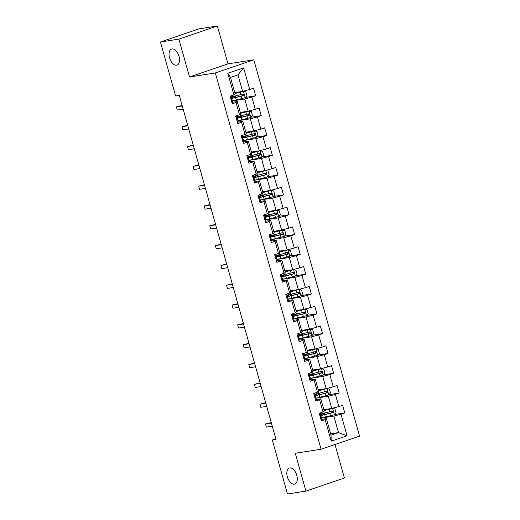 <?xml version="1.0" encoding="UTF-8"?>
<svg xmlns="http://www.w3.org/2000/svg" width="520" height="520" viewBox="0 0 520 520"><rect width="100%" height="100%" fill="white"/><g stroke="black" fill="none" stroke-linecap="round" stroke-linejoin="round"><path stroke-width="0.78" d="M176.579 65.208A8.476 4.726 71.2 0 1 169.689 58.208A8.476 4.726 71.2 0 1 171.555 49.056A8.476 4.726 71.2 0 1 172.01 48.945A8.476 4.726 71.2 0 1 178.893 55.945A8.476 4.726 71.2 0 1 177.028 65.098A8.476 4.726 71.2 0 1 176.579 65.208M294.346 484.178A8.476 4.726 71.2 0 1 287.456 477.178A8.476 4.726 71.2 0 1 289.328 468.026A8.476 4.726 71.2 0 1 289.776 467.916A8.476 4.726 71.2 0 1 296.66 474.916A8.476 4.726 71.2 0 1 294.794 484.068A8.476 4.726 71.2 0 1 294.346 484.178M217.347 26L178.867 39.123L189.508 76.98L227.994 63.856L217.347 26L198.919 28.873L160.433 41.997L175.611 95.986L179.296 95.413L275.997 439.433L272.311 440.011L287.489 494L305.916 491.127L344.403 478.004L334.984 444.503M227.994 63.856L253.799 59.833L359.567 436.124L321.081 449.248L215.312 72.956L253.799 59.833M234.734 92.593L242.6 91.37L237.958 74.854L230.471 77.409L235.112 93.925L233.896 94.88L230.1 96.174L232.245 103.799L236.041 102.505L239.467 114.699L235.671 115.992L237.816 123.617L241.612 122.323L245.037 134.517L241.241 135.811L243.386 143.435L247.182 142.142L250.608 154.336L246.811 155.63L248.957 163.254L252.753 161.96L256.178 174.155L252.382 175.448L254.527 183.072L258.323 181.779L261.749 193.973L257.953 195.267L260.097 202.891L263.894 201.591L267.319 213.792L263.523 215.085L265.668 222.709L269.464 221.41L272.889 233.61L269.094 234.904L271.239 242.522L275.034 241.228L278.46 253.429L274.664 254.722L276.809 262.34L280.605 261.047L284.031 273.24L280.235 274.541L282.38 282.159L286.175 280.865L289.601 293.059L285.805 294.359L287.95 301.977L291.746 300.683L295.178 312.877L291.375 314.178L293.521 321.796L297.317 320.502L300.749 332.696L296.946 333.99L299.091 341.614L302.887 340.321L306.319 352.515L302.517 353.808L304.661 361.433L308.458 360.139L311.889 372.333L308.094 373.626L310.232 381.251L314.028 379.957L317.46 392.151L313.664 393.445L315.803 401.07L319.599 399.776L323.031 411.97L319.235 413.263L321.373 420.888L325.169 419.594L331.24 441.188L347.048 435.799L338.513 432.594L333.873 416.078L321.51 418.009M233.896 94.88L227.825 73.288L243.639 67.892L249.711 89.492L253.507 88.198L255.645 95.817L245.408 97.416M347.048 435.799L340.977 414.2L344.773 412.906L342.635 405.281L338.839 406.582L335.406 394.381L339.203 393.088L337.064 385.463L333.268 386.763L329.836 374.562L333.632 373.269L331.494 365.651L327.697 366.945L324.266 354.744L328.062 353.45L325.923 345.832L322.127 347.126L318.695 334.932L322.491 333.632L320.353 326.014L316.557 327.308L313.125 315.114L316.921 313.814L314.782 306.195L310.986 307.489L307.554 295.295L311.35 293.995L309.212 286.377L305.416 287.671L301.983 275.476L305.78 274.183L303.641 266.558L299.845 267.852L296.413 255.658L300.209 254.364L298.07 246.74L294.275 248.034L290.843 235.839L294.639 234.546L292.5 226.922L288.704 228.215L285.272 216.021L289.068 214.728L286.93 207.103L283.133 208.397L279.702 196.203L283.498 194.909L281.359 187.285L277.563 188.578L274.131 176.384L277.927 175.091L275.788 167.466L271.993 168.76L268.561 156.566L272.356 155.272L270.218 147.648L266.422 148.948L262.99 136.747L266.786 135.453L264.647 127.829L260.851 129.129L257.419 116.928L261.216 115.635L259.077 108.01L255.281 109.31L251.849 97.11L255.645 95.817M239.467 114.699L240.682 113.744L237.25 101.543L231.849 102.388M232.381 100.919L244.738 98.989L248.17 111.189L240.305 112.411M237.25 101.543L236.041 102.505M251.849 97.11L244.738 98.989M255.281 109.31L248.17 111.189M245.037 134.517L246.253 133.555L242.821 121.362L237.419 122.206M237.952 120.737L250.308 118.807L253.741 131.008L245.875 132.23M242.821 121.362L241.612 122.323M257.419 116.928L250.308 118.807M260.851 129.129L253.741 131.008M250.608 154.336L251.823 153.374L248.391 141.18L242.989 142.025M243.522 140.556L255.879 138.626L259.311 150.82L251.446 152.048M248.391 141.18L247.182 142.142M262.99 136.747L255.879 138.626M266.422 148.948L259.311 150.82M256.178 174.155L257.394 173.192L253.962 160.999L248.56 161.844M249.093 160.375L261.45 158.444L264.882 170.638L257.017 171.867M253.962 160.999L252.753 161.96M268.561 156.566L261.45 158.444M271.993 168.76L264.882 170.638M261.749 193.973L262.964 193.011L259.532 180.817L254.131 181.662M254.664 180.186L267.02 178.263L270.452 190.457L262.587 191.685M259.532 180.817L258.323 181.779M274.131 176.384L267.02 178.263M277.563 188.578L270.452 190.457M267.319 213.792L268.534 212.83L265.103 200.636L259.701 201.474M260.234 200.005L272.591 198.081L276.022 210.275L268.158 211.504M265.103 200.636L263.894 201.591M279.702 196.203L272.591 198.081M283.133 208.397L276.022 210.275M272.889 233.61L274.105 232.648L270.673 220.454L265.272 221.292M265.805 219.823L278.168 217.9L281.593 230.094L273.728 231.322M270.673 220.454L269.464 221.41M285.272 216.021L278.168 217.9M288.704 228.215L281.593 230.094M278.46 253.429L279.675 252.467L276.244 240.272L270.842 241.111M271.375 239.642L283.738 237.718L287.163 249.912L279.298 251.141M276.244 240.272L275.034 241.228M290.843 235.839L283.738 237.718M294.275 248.034L287.163 249.912M284.031 273.24L285.246 272.285L281.814 260.091L276.413 260.93M276.945 259.461L289.308 257.536L292.734 269.731L284.869 270.959M281.814 260.091L280.605 261.047M296.413 255.658L289.308 257.536M299.845 267.852L292.734 269.731M289.601 293.059L290.817 292.103L287.385 279.909L281.983 280.748M282.516 279.279L294.879 277.355L298.305 289.549L290.44 290.778M287.385 279.909L286.175 280.865M301.983 275.476L294.879 277.355M305.416 287.671L298.305 289.549M295.178 312.877L296.387 311.922L292.955 299.728L287.553 300.567M288.087 299.097L300.45 297.173L303.875 309.368L296.01 310.589M292.955 299.728L291.746 300.683M307.554 295.295L300.45 297.173M310.986 307.489L303.875 309.368M300.749 332.696L301.958 331.74L298.526 319.54L293.124 320.385M293.657 318.916L306.02 316.992L309.445 329.186L301.581 330.408M298.526 319.54L297.317 320.502M313.125 315.114L306.02 316.992M316.557 327.308L309.445 329.186M306.319 352.515L307.528 351.559L304.096 339.359L298.695 340.204M299.228 338.735L311.591 336.81L315.016 349.005L307.151 350.226M304.096 339.359L302.887 340.321M318.695 334.932L311.591 336.81M322.127 347.126L315.016 349.005M311.889 372.333L313.099 371.378L309.673 359.177L304.265 360.022M304.798 358.553L317.161 356.623L320.587 368.823L312.721 370.045M309.673 359.177L308.458 360.139M324.266 354.744L317.161 356.623M327.697 366.945L320.587 368.823M317.46 392.151L318.669 391.196L315.244 378.996L309.836 379.841M310.369 378.372L322.731 376.441L326.157 388.642L318.292 389.863M315.244 378.996L314.028 379.957M329.836 374.562L322.731 376.441M333.268 386.763L326.157 388.642M323.031 411.97L324.24 411.008L320.814 398.814L315.406 399.659M315.939 398.19L328.302 396.26L331.728 408.46L323.863 409.682M320.814 398.814L319.599 399.776M335.406 394.381L328.302 396.26M338.839 406.582L331.728 408.46M331.24 441.188L331.026 435.149L326.385 418.632L320.976 419.478M330.649 433.823L338.513 432.594L331.026 435.149M326.385 418.632L325.169 419.594M340.977 414.2L333.873 416.078M178.867 39.123L160.433 41.997M189.508 76.98L215.312 72.956M321.081 449.248L295.276 453.271L305.916 491.127M275.821 438.809L272.311 440.011M243.639 67.892L237.958 74.854M230.471 77.409L227.825 73.288M249.711 89.492L242.6 91.37M344.773 412.906L334.536 414.505M339.203 393.088L328.965 394.687M333.632 373.269L323.394 374.868M328.062 353.45L317.824 355.05M322.491 333.632L312.253 335.231M316.921 313.814L306.683 315.413M311.35 293.995L301.113 295.594M305.78 274.183L295.542 275.776M300.209 254.364L289.971 255.957M294.639 234.546L284.401 236.139M289.068 214.728L278.831 216.32M283.498 194.909L273.26 196.502M277.927 175.091L267.69 176.683M272.356 155.272L262.119 156.871M266.786 135.453L256.548 137.053M261.216 115.635L250.978 117.234M320.931 419.309L321.757 418.873L320.853 415.974A10.127 0.819 -15.7 0 0 319.969 415.896M271.258 422.578L265.506 423.963L271.388 423.04M266.396 427.135L265.506 423.963L266.396 427.135L272.285 426.218M320.392 416.839L321.074 416.455L321.757 418.873M320.651 414.934L320.093 412.971L320.651 414.934L319.833 415.402M321.483 417.918A10.127 0.819 164.3 0 0 325.383 417.072L334.321 414.752L336.043 412.769L334.971 408.96L332.534 408.395L324.123 410.599M332.534 408.395L324.207 410.416A8.405 0.683 164.3 0 1 324.084 410.449M319.904 415.649A10.127 0.819 -15.7 0 0 324.708 414.661L332.774 412.613C333.548 411.814 333.411 411.307 332.345 411.093L324.279 413.14A10.127 0.819 164.3 0 1 320.378 413.978M320.528 414.518A10.127 0.819 -15.7 0 1 320.697 414.453L323.063 413.426M324.688 413.036A4.83 0.39 164.3 0 1 323.681 413.524L321.984 414.18L322.225 415.031M331.279 411.255C332.469 411.457 332.611 411.964 331.708 412.782L325.312 414.356A8.405 0.683 164.3 0 1 320.229 415.2M320.606 414.785A8.405 0.683 164.3 0 1 321.984 414.18M315.361 399.49L316.186 399.054L315.283 396.156A10.127 0.819 -15.7 0 0 314.399 396.078M265.688 402.766L259.935 404.144L265.817 403.228M260.825 407.316L259.935 404.144L260.825 407.316L266.714 406.4M314.821 397.02L315.503 396.637M315.081 395.115L314.522 393.153L315.081 395.115L314.262 395.584M309.79 379.672L310.615 379.236L309.712 376.344A10.127 0.819 -15.7 0 0 308.828 376.259M260.117 382.947L254.364 384.325L260.247 383.409M255.255 387.498L254.364 384.325L255.255 387.498L261.144 386.581M309.25 377.201L309.933 376.825M309.504 375.303L308.952 373.334L309.504 375.303L308.692 375.765M315.913 398.099A10.127 0.819 164.3 0 0 319.813 397.254L328.75 394.934L330.473 392.951L329.401 389.142L326.963 388.576L318.552 390.78M326.963 388.576L318.637 390.604A8.405 0.683 164.3 0 1 318.513 390.631M314.334 395.831A10.127 0.819 -15.7 0 0 319.137 394.843L327.204 392.795C327.977 391.996 327.834 391.488 326.775 391.274L318.708 393.322A10.127 0.819 164.3 0 1 314.808 394.16M314.958 394.7A10.127 0.819 -15.7 0 1 315.127 394.635L317.486 393.607M319.118 393.218A4.83 0.39 164.3 0 1 318.11 393.705L316.413 394.362L316.654 395.213M325.709 391.437C326.898 391.638 327.041 392.145 326.137 392.964L319.742 394.537A8.405 0.683 164.3 0 1 314.659 395.382M315.036 394.966A8.405 0.683 164.3 0 1 316.413 394.362M310.343 378.281A10.127 0.819 164.3 0 0 314.243 377.442L323.18 375.115L324.903 373.132L323.83 369.324L321.392 368.758L312.981 370.962M321.392 368.758L313.066 370.786A8.405 0.683 164.3 0 1 312.942 370.812M308.763 376.012A10.127 0.819 -15.7 0 0 313.567 375.024L321.633 372.976C322.406 372.177 322.264 371.67 321.204 371.456L313.137 373.503A10.127 0.819 164.3 0 1 309.238 374.348M309.387 374.881A10.127 0.819 -15.7 0 1 309.556 374.816L311.916 373.789M313.547 373.399A4.83 0.39 164.3 0 1 312.539 373.893L310.843 374.55L311.084 375.394M320.138 371.618C321.328 371.82 321.471 372.326 320.567 373.146L314.171 374.725A8.405 0.683 164.3 0 1 309.088 375.57M309.465 375.147A8.405 0.683 164.3 0 1 310.843 374.55M304.219 359.853L305.045 359.418L304.142 356.525A10.127 0.819 -15.7 0 0 303.257 356.441M254.547 363.129L248.794 364.507L254.677 363.591M249.685 367.679L248.794 364.507L249.685 367.679L255.573 366.762M303.68 357.383L304.363 357.006L305.045 359.418M303.933 355.485L303.381 353.516L303.933 355.485L303.121 355.947M298.649 340.035L299.475 339.599L298.571 336.707A10.127 0.819 -15.7 0 0 297.687 336.629M248.976 343.31L243.224 344.688L249.106 343.772M244.114 347.861L243.224 344.688L244.114 347.861L249.997 346.944M298.11 337.565L298.792 337.188L299.475 339.599M298.363 335.666L297.811 333.697L298.363 335.666L297.55 336.128M293.079 320.216L293.904 319.781L293 316.888A10.127 0.819 -15.7 0 0 292.117 316.81M243.406 323.492L237.653 324.87L243.536 323.954M238.544 328.048L237.653 324.87L238.544 328.048L244.426 327.125M292.539 317.746L293.221 317.369L293.904 319.787M292.793 315.848L292.24 313.878L292.793 315.848L291.98 316.31M304.772 358.462A10.127 0.819 164.3 0 0 308.672 357.624L317.61 355.297L319.332 353.314L318.26 349.505L315.822 348.946L307.411 351.143M315.822 348.946L307.495 350.968A8.405 0.683 164.3 0 1 307.372 350.994M303.192 356.194A10.127 0.819 -15.7 0 0 307.996 355.206L316.062 353.165C316.836 352.365 316.693 351.851 315.633 351.637L307.567 353.685A10.127 0.819 164.3 0 1 303.667 354.529M303.817 355.062A10.127 0.819 -15.7 0 1 303.986 354.998L306.345 353.971M307.976 353.581A4.83 0.39 164.3 0 1 306.969 354.075L305.272 354.731L305.513 355.576M314.567 351.8C315.757 352.001 315.9 352.508 314.997 353.327L308.601 354.906A8.405 0.683 164.3 0 1 303.517 355.751M303.894 355.329A8.405 0.683 164.3 0 1 305.272 354.731M299.202 338.65A10.127 0.819 164.3 0 0 303.101 337.805L312.039 335.478L313.762 333.496L312.689 329.687L310.252 329.127L301.841 331.325M310.252 329.127L301.925 331.149A8.405 0.683 164.3 0 1 301.802 331.175M297.622 336.375A10.127 0.819 -15.7 0 0 302.425 335.387L310.486 333.346C311.266 332.547 311.123 332.033 310.063 331.819L301.997 333.866A10.127 0.819 164.3 0 1 298.096 334.711M298.246 335.244A10.127 0.819 -15.7 0 1 298.415 335.179L300.775 334.152M302.406 333.762A4.83 0.39 164.3 0 1 301.399 334.256L299.702 334.913L299.942 335.757M308.997 331.988C310.187 332.183 310.329 332.69 309.426 333.509L303.03 335.088A8.405 0.683 164.3 0 1 297.947 335.933M298.324 335.51A8.405 0.683 164.3 0 1 299.702 334.913M293.631 318.832A10.127 0.819 164.3 0 0 297.531 317.986L306.469 315.659L308.191 313.677L307.119 309.868L304.681 309.309L296.27 311.506M304.681 309.309L296.355 311.331A8.405 0.683 164.3 0 1 296.231 311.356M292.052 316.557A10.127 0.819 -15.7 0 0 296.855 315.569L304.915 313.528C305.695 312.728 305.552 312.221 304.493 312L296.426 314.048A10.127 0.819 164.3 0 1 292.526 314.892M292.675 315.425A10.127 0.819 -15.7 0 1 292.844 315.361L295.204 314.334M296.836 313.944A4.83 0.39 164.3 0 1 295.828 314.438L294.132 315.094L294.372 315.939M303.427 312.169C304.616 312.364 304.759 312.871 303.856 313.69L297.459 315.269A8.405 0.683 164.3 0 1 292.377 316.115M292.753 315.692A8.405 0.683 164.3 0 1 294.132 315.094M287.508 300.397L288.334 299.962L287.43 297.07A10.127 0.819 -15.7 0 0 286.546 296.992M237.835 303.673L232.083 305.052L237.965 304.135M232.973 308.23L232.083 305.052L232.973 308.23L238.856 307.307M286.969 297.928L287.651 297.55M287.222 296.03L286.669 294.06L287.222 296.03L286.409 296.491M288.061 299.013A10.127 0.819 164.3 0 0 291.961 298.168L300.898 295.841L302.62 293.858L301.548 290.05L299.111 289.49L290.7 291.688M299.111 289.49L290.784 291.512A8.405 0.683 164.3 0 1 290.661 291.544M286.475 296.738A10.127 0.819 -15.7 0 0 291.284 295.757L299.344 293.709C300.125 292.909 299.981 292.403 298.922 292.182L290.856 294.229A10.127 0.819 164.3 0 1 286.956 295.074M287.105 295.607A10.127 0.819 -15.7 0 1 287.274 295.542L289.633 294.522M291.265 294.125A4.83 0.39 164.3 0 1 290.257 294.619L288.561 295.276L288.795 296.127M297.856 292.351C299.046 292.546 299.189 293.053 298.285 293.872L291.889 295.451A8.405 0.683 164.3 0 1 286.806 296.296M287.183 295.874A8.405 0.683 164.3 0 1 288.561 295.276M281.938 280.579L282.763 280.144L281.86 277.251A10.127 0.819 -15.7 0 0 280.976 277.173M232.264 283.855L226.512 285.233L232.394 284.317M227.403 288.411L226.512 285.233L227.403 288.411L233.285 287.495M281.398 278.109L282.081 277.732L282.763 280.144M281.651 276.211L281.099 274.242L281.651 276.211L280.839 276.673M282.49 279.195A10.127 0.819 164.3 0 0 286.39 278.35L295.328 276.022L297.05 274.04L295.978 270.231L293.54 269.672L285.129 271.869M293.54 269.672L285.214 271.694A8.405 0.683 164.3 0 1 285.09 271.726M280.904 276.919A10.127 0.819 -15.7 0 0 285.714 275.938L293.774 273.891C294.554 273.091 294.411 272.584 293.351 272.363L285.285 274.411A10.127 0.819 164.3 0 1 281.385 275.256M281.534 275.788A10.127 0.819 -15.7 0 1 281.704 275.724L284.063 274.703M285.695 274.313A4.83 0.39 164.3 0 1 284.687 274.8L282.99 275.457L283.225 276.308M292.286 272.532C293.475 272.727 293.618 273.234 292.714 274.053L286.319 275.632A8.405 0.683 164.3 0 1 281.236 276.478M281.613 276.055A8.405 0.683 164.3 0 1 282.99 275.457M276.367 260.761L277.192 260.325L276.289 257.433A10.127 0.819 -15.7 0 0 275.405 257.355M226.694 264.036L220.942 265.414L226.824 264.498M221.832 268.593L220.942 265.414L221.832 268.593L227.714 267.677M275.828 258.291L276.51 257.913L277.192 260.325M276.081 256.392L275.529 254.423L276.081 256.392L275.269 256.854M276.919 259.376A10.127 0.819 164.3 0 0 280.82 258.531L289.757 256.204L291.48 254.228L290.407 250.413L287.969 249.853L279.558 252.05M287.969 249.853L279.643 251.875A8.405 0.683 164.3 0 1 279.519 251.908M275.334 257.101A10.127 0.819 -15.7 0 0 280.144 256.12L288.204 254.072C288.983 253.273 288.841 252.766 287.781 252.544L279.714 254.592A10.127 0.819 164.3 0 1 275.815 255.437M275.964 255.97A10.127 0.819 -15.7 0 1 276.133 255.905L278.493 254.885M280.124 254.494A4.83 0.39 164.3 0 1 279.117 254.982L277.42 255.639L277.654 256.49M286.715 252.714C287.905 252.909 288.048 253.422 287.144 254.234L280.748 255.814A8.405 0.683 164.3 0 1 275.665 256.659M276.042 256.243A8.405 0.683 164.3 0 1 277.42 255.639M270.797 240.942L271.622 240.513L270.719 237.614A10.127 0.819 -15.7 0 0 269.834 237.536M221.124 244.218L215.371 245.596L221.254 244.68M216.261 248.775L215.371 245.596L216.261 248.775L222.144 247.858M270.257 238.472L270.94 238.095L271.622 240.513M270.511 236.574L269.958 234.605L270.511 236.574L269.698 237.036M271.349 239.558A10.127 0.819 164.3 0 0 275.249 238.713L284.187 236.386L285.909 234.41L284.837 230.594L282.399 230.035L273.988 232.232M282.399 230.035L274.072 232.056A8.405 0.683 164.3 0 1 273.949 232.089M269.763 237.283A10.127 0.819 -15.7 0 0 274.573 236.301L282.633 234.254C283.413 233.454 283.27 232.947 282.204 232.726L274.144 234.774A10.127 0.819 164.3 0 1 270.244 235.619M270.394 236.151A10.127 0.819 -15.7 0 1 270.562 236.087L272.922 235.066M274.553 234.676A4.83 0.39 164.3 0 1 273.546 235.164L271.85 235.82L272.084 236.672M281.144 232.895C282.334 233.09 282.477 233.603 281.574 234.416L275.178 235.995A8.405 0.683 164.3 0 1 270.094 236.841M270.471 236.425A8.405 0.683 164.3 0 1 271.85 235.82M265.226 221.124L266.052 220.694L265.148 217.796A10.127 0.819 -15.7 0 0 264.264 217.718M215.553 224.4L209.8 225.778L215.683 224.861M210.691 228.956L209.8 225.778L210.691 228.956L216.573 228.04M264.687 218.654L265.369 218.276L266.052 220.694M264.94 216.756L264.387 214.792L264.94 216.756L264.127 217.217M265.779 219.739A10.127 0.819 164.3 0 0 269.678 218.894L278.616 216.567L280.339 214.591L279.266 210.775L276.829 210.217L268.418 212.414M276.829 210.217L268.502 212.238A8.405 0.683 164.3 0 1 268.378 212.27M264.192 217.471A10.127 0.819 -15.7 0 0 269.002 216.483L277.062 214.435C277.843 213.636 277.7 213.129 276.633 212.914L268.574 214.955A10.127 0.819 164.3 0 1 264.673 215.8M264.823 216.333A10.127 0.819 -15.7 0 1 264.992 216.268L267.351 215.248M268.983 214.858A4.83 0.39 164.3 0 1 267.976 215.345L266.279 216.002L266.513 216.853M275.574 213.077C276.764 213.272 276.906 213.785 276.003 214.604L269.607 216.177A8.405 0.683 164.3 0 1 264.524 217.022M264.901 216.606A8.405 0.683 164.3 0 1 266.279 216.002M259.656 201.305L260.481 200.876L259.578 197.977A10.127 0.819 -15.7 0 0 258.694 197.899M209.983 204.581L204.23 205.959L210.113 205.042M205.12 209.138L204.23 205.959L205.12 209.138L211.003 208.221M259.116 198.835L259.798 198.464L260.475 200.876M259.37 196.937L258.817 194.974L259.37 196.937L258.557 197.399M260.208 199.921A10.127 0.819 164.3 0 0 264.108 199.076L273.046 196.749L274.768 194.772L273.695 190.957L271.258 190.398L262.847 192.595M271.258 190.398L262.932 192.419A8.405 0.683 164.3 0 1 262.808 192.452M258.622 197.652A10.127 0.819 -15.7 0 0 263.432 196.664L271.492 194.617C272.272 193.817 272.129 193.31 271.063 193.096L263.003 195.136A10.127 0.819 164.3 0 1 259.103 195.982M259.252 196.514A10.127 0.819 -15.7 0 1 259.422 196.45L261.781 195.429M263.413 195.039A4.83 0.39 164.3 0 1 262.405 195.526L260.709 196.183L260.942 197.035M270.003 193.258C271.193 193.459 271.336 193.967 270.433 194.786L264.036 196.358A8.405 0.683 164.3 0 1 258.954 197.203M259.331 196.787A8.405 0.683 164.3 0 1 260.709 196.183M254.085 181.487L254.911 181.058L254.007 178.159A10.127 0.819 -15.7 0 0 253.123 178.081M204.412 184.763L198.66 186.141L204.542 185.224M199.55 189.319L198.66 186.141L199.55 189.319L205.433 188.403M253.546 179.023L254.228 178.639L254.904 181.058M253.799 177.119L253.247 175.156L253.799 177.119L252.987 177.58M254.638 180.102A10.127 0.819 164.3 0 0 258.538 179.257L267.475 176.93L269.197 174.954L268.125 171.145L265.688 170.58L257.276 172.776M265.688 170.58L257.361 172.601A8.405 0.683 164.3 0 1 257.231 172.633M253.052 177.833A10.127 0.819 -15.7 0 0 257.861 176.846L265.922 174.798C266.702 173.999 266.558 173.492 265.493 173.277L257.433 175.318A10.127 0.819 164.3 0 1 253.533 176.163M253.682 176.696A10.127 0.819 -15.7 0 1 253.851 176.631L256.211 175.611M257.842 175.221A4.83 0.39 164.3 0 1 256.834 175.708L255.138 176.364L255.372 177.216M264.433 173.44C265.623 173.641 265.766 174.148 264.862 174.967L258.466 176.54A8.405 0.683 164.3 0 1 253.383 177.385M253.76 176.969A8.405 0.683 164.3 0 1 255.138 176.364M248.514 161.668L249.34 161.239L248.436 158.34A10.127 0.819 -15.7 0 0 247.553 158.262M198.842 164.944L193.089 166.328L198.972 165.406M193.98 169.5L193.089 166.328L193.98 169.5L199.862 168.584M247.975 159.204L248.658 158.821L249.333 161.239M248.228 157.3L247.676 155.337L248.228 157.3L247.416 157.768M249.067 160.284A10.127 0.819 164.3 0 0 252.967 159.439L261.905 157.118L263.627 155.136L262.555 151.327L260.117 150.761L251.706 152.958M260.117 150.761L251.784 152.782A8.405 0.683 164.3 0 1 251.661 152.815M247.481 158.015A10.127 0.819 -15.7 0 0 252.291 157.027L260.351 154.98C261.131 154.18 260.988 153.673 259.922 153.459L251.862 155.5A10.127 0.819 164.3 0 1 247.962 156.345M248.112 156.884A10.127 0.819 -15.7 0 1 248.281 156.819L250.64 155.792M252.272 155.402A4.83 0.39 164.3 0 1 251.264 155.89L249.567 156.546L249.802 157.398M258.863 153.621C260.052 153.823 260.195 154.329 259.292 155.149L252.895 156.722A8.405 0.683 164.3 0 1 247.812 157.566M248.19 157.151A8.405 0.683 164.3 0 1 249.567 156.546M242.944 141.856L243.769 141.421L242.866 138.522A10.127 0.819 -15.7 0 0 241.982 138.444M193.271 145.132L187.519 146.51L193.401 145.587M188.409 149.682L187.519 146.51L188.409 149.682L194.292 148.766M242.405 139.386L243.087 139.002L243.769 141.421M242.658 137.482L242.106 135.519L242.658 137.482L241.846 137.95M243.497 140.465A10.127 0.819 164.3 0 0 247.397 139.62L256.334 137.299L258.057 135.317L256.984 131.508L254.547 130.942L246.136 133.146M254.547 130.942L246.214 132.97A8.405 0.683 164.3 0 1 246.09 132.997M241.911 138.197A10.127 0.819 -15.7 0 0 246.721 137.209L254.781 135.161C255.561 134.362 255.417 133.855 254.352 133.64L246.292 135.688A10.127 0.819 164.3 0 1 242.392 136.526M242.541 137.066A10.127 0.819 -15.7 0 1 242.71 137.001L245.069 135.974M246.701 135.584A4.83 0.39 164.3 0 1 245.694 136.071L243.997 136.727L244.231 137.579M253.292 133.803C254.482 134.004 254.625 134.511 253.721 135.33L247.325 136.903A8.405 0.683 164.3 0 1 242.242 137.748M242.619 137.332A8.405 0.683 164.3 0 1 243.997 136.727M237.374 122.038L238.199 121.602L237.289 118.703A10.127 0.819 -15.7 0 0 236.411 118.625M187.701 125.314L181.948 126.692L187.831 125.775M182.839 129.863L181.948 126.692L182.839 129.863L188.721 128.947M236.834 119.567L237.517 119.184M237.088 117.669L236.535 115.7L237.088 117.669L236.275 118.131M237.926 120.647A10.127 0.819 164.3 0 0 241.826 119.808L250.764 117.481L252.486 115.499L251.414 111.69L248.976 111.124L240.565 113.328M248.976 111.124L240.643 113.152A8.405 0.683 164.3 0 1 240.519 113.178M236.34 118.378A10.127 0.819 -15.7 0 0 241.15 117.39L249.21 115.343C249.99 114.543 249.847 114.036 248.781 113.822L240.721 115.869A10.127 0.819 164.3 0 1 236.821 116.708M236.971 117.247A10.127 0.819 -15.7 0 1 237.139 117.182L239.499 116.155M241.131 115.765A4.83 0.39 164.3 0 1 240.123 116.252L238.427 116.916L238.661 117.76M247.722 113.984C248.911 114.185 249.054 114.692 248.15 115.512L241.755 117.085A8.405 0.683 164.3 0 1 236.672 117.93M237.049 117.513A8.405 0.683 164.3 0 1 238.427 116.916M231.803 102.219L232.629 101.784L231.719 98.891A10.127 0.819 -15.7 0 0 230.841 98.806M182.13 105.495L176.378 106.873L182.26 105.956M177.268 110.045L176.378 106.873L177.268 110.045L183.15 109.128M231.264 99.749L231.946 99.372L232.622 101.784M231.517 97.851L230.964 95.882L231.517 97.851L230.705 98.312M232.356 100.828A10.127 0.819 164.3 0 0 236.256 99.99L245.193 97.663L246.916 95.68L245.843 91.871L243.406 91.312L234.994 93.509M243.406 91.312L235.072 93.334A8.405 0.683 164.3 0 1 234.949 93.359M230.769 98.559A10.127 0.819 -15.7 0 0 235.58 97.572L243.639 95.524C244.419 94.724 244.276 94.218 243.211 94.003L235.15 96.051A10.127 0.819 164.3 0 1 231.25 96.895M231.4 97.428A10.127 0.819 -15.7 0 1 231.569 97.364L233.928 96.337M235.56 95.947A4.83 0.39 164.3 0 1 234.553 96.441L232.856 97.097L233.09 97.942M242.151 94.166C243.341 94.367 243.483 94.874 242.58 95.693L236.184 97.273A8.405 0.683 164.3 0 1 231.101 98.117M231.478 97.695A8.405 0.683 164.3 0 1 232.856 97.097M334.366 414.7L332.599 408.408M324.279 413.14L323.784 411.372M323.681 413.524L323.999 414.668M325.383 417.072L324.708 414.661M330.077 411.716L329.401 409.305M331.188 415.656L330.506 413.244M331.708 412.782L332.774 412.613M315.51 396.65L316.186 399.054M309.94 376.831L310.615 379.236M328.796 394.882L327.028 388.596M318.708 393.322L318.214 391.553M318.11 393.705L318.428 394.849M319.813 397.254L319.137 394.843M324.506 391.898L323.83 389.487M325.618 395.837L324.935 393.425M326.137 392.964L327.204 392.795M323.226 375.063L321.458 368.778M313.137 373.503L312.644 371.735M312.539 373.893L312.858 375.031M314.243 377.442L313.567 375.024M318.936 372.079L318.26 369.668M320.047 376.019L319.365 373.607M320.567 373.146L321.633 372.976M317.655 355.245L315.887 348.959M307.567 353.685L307.073 351.916M306.969 354.075L307.288 355.212M308.672 357.624L307.996 355.206M313.365 352.261L312.689 349.85M314.476 356.2L313.794 353.788M314.997 353.327L316.062 353.165M312.084 335.426L310.317 329.141M301.997 333.866L301.502 332.098M301.399 334.256L301.717 335.394M303.101 337.805L302.425 335.387M307.794 332.442L307.119 330.031M308.906 336.382L308.224 333.97M309.426 333.509L310.486 333.346M306.514 315.608L304.746 309.322M296.426 314.048L295.932 312.28M295.828 314.438L296.147 315.575M297.531 317.986L296.855 315.569M302.224 312.624L301.548 310.213M303.336 316.563L302.653 314.151M303.856 313.69L304.915 313.528M287.651 297.557L288.334 299.962M300.944 295.789L299.175 289.503M290.856 294.229L290.361 292.461M290.257 294.619L290.576 295.757M291.961 298.168L291.284 295.757M296.654 292.806L295.978 290.394M297.765 296.745L297.083 294.333M298.285 293.872L299.344 293.709M295.367 275.971L293.605 269.685M285.285 274.411L284.791 272.649M284.687 274.8L285.006 275.938M286.39 278.35L285.714 275.938M291.083 272.994L290.407 270.575M292.195 276.926L291.512 274.514M292.714 274.053L293.774 273.891M289.796 256.159L288.034 249.867M279.714 254.592L279.221 252.831M279.117 254.982L279.435 256.12M280.82 258.531L280.144 256.12M285.512 253.175L284.837 250.757M286.624 257.108L285.942 254.696M287.144 254.234L288.204 254.072M284.226 236.34L282.464 230.048M274.144 234.774L273.65 233.012M273.546 235.164L273.865 236.301M275.249 238.713L274.573 236.301M279.942 233.357L279.266 230.939M281.053 237.296L280.371 234.878M281.574 234.416L282.633 234.254M278.655 216.522L276.894 210.23M268.574 214.955L268.079 213.194M267.976 215.345L268.294 216.489M269.678 218.894L269.002 216.483M274.372 213.538L273.695 211.12M275.483 217.477L274.8 215.059M276.003 214.604L277.062 214.435M273.084 196.703L271.317 190.411M263.003 195.136L262.509 193.375M262.405 195.526L262.724 196.671M264.108 199.076L263.432 196.664M268.801 193.719L268.125 191.302M269.913 197.659L269.23 195.24M270.433 194.786L271.492 194.617M267.514 176.885L265.746 170.593M257.433 175.318L256.939 173.556M256.834 175.708L257.153 176.852M258.538 179.257L257.861 176.846M263.231 173.901L262.555 171.489M264.342 177.84L263.659 175.422M264.862 174.967L265.922 174.798M261.944 157.066L260.175 150.774M251.862 155.5L251.368 153.738M251.264 155.89L251.583 157.034M252.967 159.439L252.291 157.027M257.66 154.083L256.984 151.671M258.772 158.022L258.089 155.603M259.292 155.149L260.351 154.98M256.373 137.248L254.605 130.962M246.292 135.688L245.791 133.919M245.694 136.071L246.012 137.215M247.397 139.62L246.721 137.209M252.089 134.264L251.414 131.852M253.201 138.203L252.519 135.792M253.721 135.33L254.781 135.161M237.517 119.197L238.192 121.602M250.803 117.429L249.035 111.144M240.721 115.869L240.221 114.101M240.123 116.252L240.442 117.397M241.826 119.808L241.15 117.39M246.519 114.445L245.843 112.034M247.631 118.385L246.948 115.973M248.15 115.512L249.21 115.343M245.232 97.611L243.464 91.325M235.15 96.051L234.65 94.283M234.553 96.441L234.871 97.578M236.256 99.99L235.58 97.572M240.948 94.627L240.272 92.216M242.053 98.566L241.378 96.155M242.58 95.693L243.639 95.524M325.124 414.401L324.74 413.023M319.553 394.582L319.169 393.204M313.983 374.771L313.599 373.386M308.412 354.952L308.029 353.568M302.842 335.134L302.458 333.756M297.271 315.315L296.887 313.937M291.7 295.497L291.311 294.119M286.13 275.678L285.74 274.3M280.56 255.859L280.169 254.482M274.989 236.041L274.599 234.663M269.418 216.222L269.029 214.844M263.848 196.404L263.458 195.026M258.278 176.586L257.887 175.208M252.707 156.767L252.317 155.389M247.136 136.948L246.747 135.571M241.566 117.13L241.176 115.752M235.995 97.318L235.606 95.934"/></g></svg>
